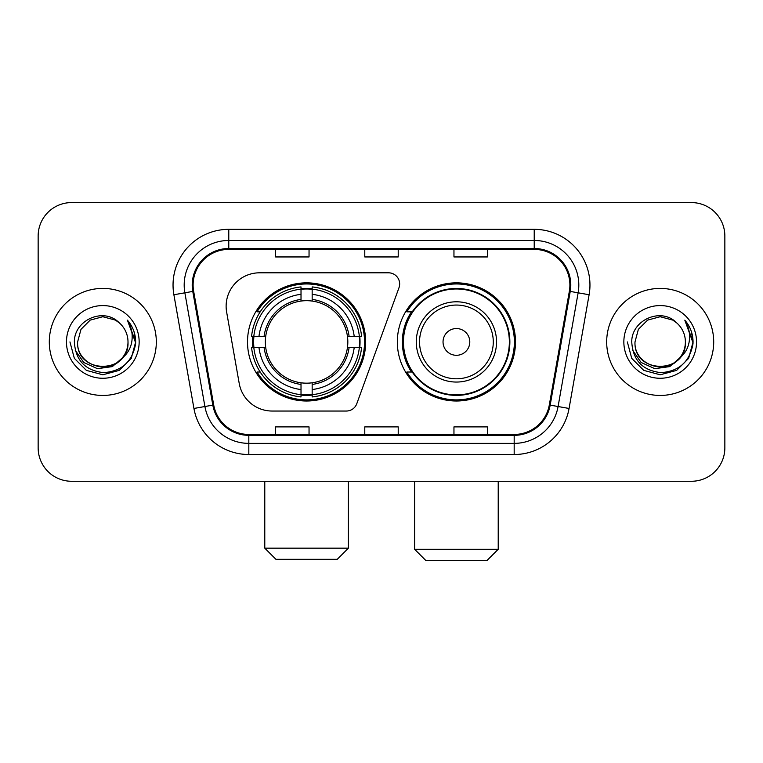 <?xml version="1.0" encoding="UTF-8"?>
<svg xmlns="http://www.w3.org/2000/svg" width="763" height="763" viewBox="0 0 763 763"><rect width="100%" height="100%" fill="white"/><g stroke="black" fill="none" stroke-linecap="round" stroke-linejoin="round"><path stroke-width="1.14" d="M226.125 306.249A33.438 33.438 0 0 0 226.63 312.057L239.21 383.407A33.438 33.438 0 0 0 272.143 411.038L346.307 411.038A11.149 11.149 0 0 0 356.788 403.703L398.982 287.765A11.149 11.149 0 0 0 388.51 272.811L259.563 272.811A33.438 33.438 0 0 0 226.125 306.249M397.332 341.929A59.085 59.085 0 0 0 456.417 401.004A59.085 59.085 0 0 0 515.492 341.929A59.085 59.085 0 0 0 456.417 282.844A59.085 59.085 0 0 0 397.332 341.929M247.508 341.929A59.085 59.085 0 0 0 306.583 401.004A59.085 59.085 0 0 0 365.668 341.929A59.085 59.085 0 0 0 306.583 282.844A59.085 59.085 0 0 0 247.508 341.929M252.811 347.499A54.068 54.068 0 0 1 252.811 336.349M411.495 372.02A54.068 54.068 0 0 1 411.495 311.829M38.15 236.025L38.15 447.833A33.438 33.438 0 0 0 71.588 481.272L691.412 481.272A33.438 33.438 0 0 0 724.85 447.833L724.85 236.025A33.438 33.438 0 0 0 691.412 202.577L71.588 202.577A33.438 33.438 0 0 0 38.15 236.025L38.15 447.833M49.299 341.929A53.505 53.505 0 0 0 102.805 395.434A53.505 53.505 0 0 0 156.32 341.929A53.505 53.505 0 0 0 102.805 288.414A53.505 53.505 0 0 0 49.299 341.929A53.505 53.505 0 0 0 102.805 395.434A53.505 53.505 0 0 0 156.32 341.929A53.505 53.505 0 0 0 102.805 288.414A53.505 53.505 0 0 0 49.299 341.929M606.68 341.929A53.505 53.505 0 0 0 660.195 395.434A53.505 53.505 0 0 0 713.701 341.929A53.505 53.505 0 0 0 660.195 288.414A53.505 53.505 0 0 0 606.68 341.929A53.505 53.505 0 0 0 660.195 395.434A53.505 53.505 0 0 0 713.701 341.929A53.505 53.505 0 0 0 660.195 288.414A53.505 53.505 0 0 0 606.68 341.929M193.106 285.076A35.67 35.67 0 0 1 228.776 249.396L534.224 249.396A35.67 35.67 0 0 1 569.351 291.266L549.303 404.972A35.67 35.67 0 0 1 514.176 434.452L248.824 434.452A35.67 35.67 0 0 1 213.697 404.972L193.649 291.266A35.67 35.67 0 0 1 193.106 285.076M192.209 285.076A36.567 36.567 0 0 0 192.762 291.418L212.82 405.124A36.567 36.567 0 0 0 248.824 435.339L514.176 435.339A36.567 36.567 0 0 0 550.18 405.124L570.238 291.418A36.567 36.567 0 0 0 534.224 248.509L228.776 248.509A36.567 36.567 0 0 0 192.209 285.076M173.888 294.747A55.737 55.737 0 0 1 228.776 229.329L534.224 229.329A55.737 55.737 0 0 1 589.112 294.747L569.064 408.463A55.737 55.737 0 0 1 514.176 454.519L248.824 454.519A55.737 55.737 0 0 1 193.936 408.463L173.888 294.747L184.865 292.811A44.588 44.588 0 0 1 228.776 240.479L534.224 240.479A44.588 44.588 0 0 1 578.135 292.811L558.087 406.526A44.588 44.588 0 0 1 514.176 443.37L248.824 443.37A44.588 44.588 0 0 1 204.913 406.526L184.865 292.811A44.588 44.588 0 0 1 184.188 285.076M691.412 202.577L71.588 202.577M71.588 481.272L691.412 481.272M724.85 447.833L724.85 236.025M550.18 405.124L558.087 406.526L578.135 292.811L589.112 294.747M364.781 249.396L364.781 256.95L398.219 256.95L398.219 249.396M275.596 249.396L275.596 256.95L309.044 256.95L309.044 249.396M453.956 249.396L453.956 256.95L487.404 256.95L487.404 249.396M398.219 434.452L398.219 426.899L364.781 426.899L364.781 434.452M309.044 434.452L309.044 426.899L275.596 426.899L275.596 434.452M487.404 434.452L487.404 426.899L453.956 426.899L453.956 434.452M122.109 358.114C108.737 376.188 76.3 364.628 77.616 341.929C76.071 374.423 129.538 374.423 128.003 341.929C129.538 374.423 76.071 374.423 77.616 341.929L80.992 329.33L90.206 320.107L102.805 316.731L115.404 320.107L119.314 322.892C103.854 306.688 74.087 320.031 74.364 341.929C75.499 360.327 85.246 370.56 103.615 372.64C121.708 371.333 132.371 361.719 135.614 343.817L135.661 341.929C135.566 333.66 132.819 326.402 127.411 320.155C131.522 326.898 132.972 334.156 131.761 341.929C130.578 348.538 127.364 353.927 122.109 358.114A25.198 25.198 0 0 0 128.003 341.929C129.538 374.423 76.071 374.423 77.616 341.929L80.992 329.33L90.206 320.107M128.003 341.929A25.198 25.198 0 0 0 119.314 322.892M123.72 356.76L112.342 366.602L97.435 368.682L83.72 362.473L75.146 350.093M66.467 341.929A36.338 36.338 0 0 0 102.805 378.267A36.338 36.338 0 0 0 139.152 341.929A36.338 36.338 0 0 0 102.805 305.581A36.338 36.338 0 0 0 66.467 341.929M127.411 320.155L135.652 342.883L134.116 331.972L135.652 342.883L134.116 331.972L135.652 342.883L127.659 320.431L135.652 342.883L127.659 320.431L135.661 341.929L131.265 358.352L119.238 370.379L102.805 374.786L86.381 370.379L74.354 358.352L69.948 341.929M127.659 320.431L135.652 342.902M337.246 559.308L275.929 559.308L264.78 548.158L348.395 548.158L337.246 559.308M312.162 394.7L312.162 396.941A55.289 55.289 0 0 0 361.595 347.499L359.354 347.499A53.067 53.067 0 0 1 312.162 394.7L312.162 389.54A47.935 47.935 0 0 0 354.194 347.499L347.451 347.499A41.25 41.25 0 0 0 312.162 301.061L312.162 289.158A53.067 53.067 0 0 1 359.354 336.349L361.595 336.349A55.289 55.289 0 0 0 312.162 286.917L312.162 289.158M253.821 347.499L251.58 347.499A55.289 55.289 0 0 0 301.013 396.941L301.013 394.7A53.067 53.067 0 0 1 253.821 347.499L258.981 347.499A47.935 47.935 0 0 0 301.013 389.54L301.013 382.797A41.25 41.25 0 0 0 347.451 347.499L349.101 347.499A42.881 42.881 0 0 1 312.162 384.438L312.162 389.54M301.013 289.158L301.013 286.917A55.289 55.289 0 0 0 251.58 336.349L253.821 336.349A53.067 53.067 0 0 1 301.013 289.158L301.013 294.318A47.935 47.935 0 0 0 258.981 336.349L265.715 336.349A41.25 41.25 0 0 0 301.013 382.797L301.013 384.438A42.881 42.881 0 0 1 264.074 347.499L258.981 347.499M253.926 347.499A52.952 52.952 0 0 1 253.926 336.349M312.162 289.272A52.952 52.952 0 0 0 301.013 289.272M359.249 336.349A52.952 52.952 0 0 1 359.249 347.499M359.354 336.349L354.194 336.349A47.935 47.935 0 0 0 312.162 294.318M354.194 347.499L359.354 347.499M301.013 389.54L301.013 394.7M347.451 336.349L354.194 336.349M312.162 382.864L312.162 384.438M301.013 382.797A41.25 41.25 0 0 1 265.715 347.499L264.074 347.499M312.162 394.585A52.952 52.952 0 0 1 301.013 394.585M258.981 336.349L253.821 336.349M301.013 300.984L301.013 294.318M312.162 301.061A41.25 41.25 0 0 0 265.715 336.349L264.074 336.349A42.881 42.881 0 0 1 301.013 299.411M312.162 300.984L312.162 299.411A42.881 42.881 0 0 1 349.101 336.349M260.202 311.829L257.045 311.829A57.969 57.969 0 0 1 364.552 341.929A57.969 57.969 0 0 1 257.045 372.02L260.202 372.02M487.071 560.423L425.754 560.423L414.605 549.274L498.22 549.274L487.071 560.423M469.789 341.929A13.381 13.381 0 0 0 456.417 328.548A13.381 13.381 0 0 0 443.036 341.929A13.381 13.381 0 0 0 456.417 355.3A13.381 13.381 0 0 0 469.789 341.929M496.541 341.929A40.134 40.134 0 0 0 456.417 301.795A40.134 40.134 0 0 0 416.283 341.929A40.134 40.134 0 0 0 456.417 382.053A40.134 40.134 0 0 0 496.541 341.929A40.134 40.134 0 0 1 456.417 382.053A40.134 40.134 0 0 1 416.283 341.929M509.36 341.929A52.952 52.952 0 0 0 456.417 288.977A52.952 52.952 0 0 0 403.465 341.929A52.952 52.952 0 0 0 456.417 394.881A52.952 52.952 0 0 0 509.36 341.929M514.376 341.929A57.969 57.969 0 0 1 406.87 372.02L412.239 372.02A53.448 53.448 0 0 0 491.773 382.005A53.448 53.448 0 0 0 491.773 301.843A53.448 53.448 0 0 0 412.239 311.829L406.87 311.829A57.969 57.969 0 0 1 514.376 341.929M685.384 341.929C686.929 374.423 633.462 374.423 634.997 341.929L638.373 329.33L647.596 320.107L660.195 316.731L672.794 320.107L676.695 322.892C661.235 306.688 631.468 320.031 631.745 341.929C632.88 360.327 642.637 370.56 661.006 372.64C679.089 371.333 689.752 361.719 692.995 343.817L693.052 341.929C692.957 333.66 690.21 326.402 684.802 320.155C688.913 326.898 690.362 334.156 689.142 341.929C687.968 348.538 684.754 353.927 679.499 358.114A25.198 25.198 0 0 0 685.384 341.929C686.929 374.423 633.462 374.423 634.997 341.929C633.462 374.423 686.929 374.423 685.384 341.929A25.198 25.198 0 0 0 676.695 322.892M679.499 358.114C666.128 376.188 633.691 364.628 634.997 341.929M681.101 356.76L669.723 366.602L654.826 368.682L641.101 362.473L632.537 350.093M623.848 341.929A36.338 36.338 0 0 0 660.195 378.267A36.338 36.338 0 0 0 696.533 341.929A36.338 36.338 0 0 0 660.195 305.581A36.338 36.338 0 0 0 623.848 341.929M684.802 320.155L693.033 342.883L691.507 331.972L693.033 342.883L691.507 331.972L693.033 342.883L685.05 320.431L693.033 342.883L685.05 320.431L693.052 341.929L688.646 358.352L676.619 370.379L660.195 374.786L643.762 370.379L631.735 358.352L627.339 341.929M685.05 320.431L693.033 342.902M534.224 229.329L534.224 248.509M184.865 292.811L192.762 291.418M248.824 454.519L248.824 435.339M514.176 435.339L514.176 454.519M193.936 408.463L212.82 405.124M570.238 291.418L578.135 292.811M228.776 229.329L228.776 248.509M558.087 406.526L569.064 408.463M312.162 382.797A41.25 41.25 0 0 0 347.451 347.499M301.013 395.081A53.448 53.448 0 0 0 312.162 395.081M359.745 347.499A53.448 53.448 0 0 0 359.745 336.349M312.162 288.767A53.448 53.448 0 0 0 301.013 288.767M493.28 341.929A36.862 36.862 0 0 0 456.417 305.057A36.862 36.862 0 0 0 419.545 341.929A36.862 36.862 0 0 0 456.417 378.791A36.862 36.862 0 0 0 493.28 341.929M348.395 481.272L348.395 548.158M264.78 481.272L264.78 548.158M498.22 481.272L498.22 549.274M414.605 481.272L414.605 549.274"/></g></svg>
